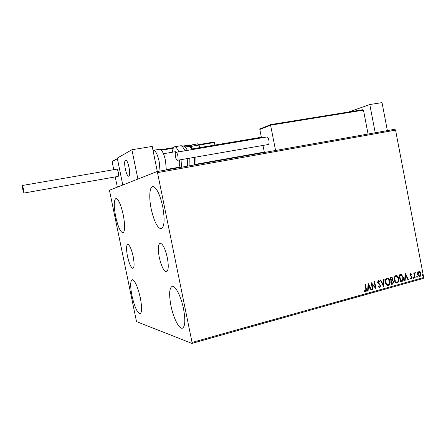 <?xml version="1.0" encoding="UTF-8"?>
<svg xmlns="http://www.w3.org/2000/svg" width="446" height="446" viewBox="0 0 446 446"><rect width="100%" height="100%" fill="white"/><g stroke="black" fill="none" stroke-linecap="round" stroke-linejoin="round"><path stroke-width="0.67" d="M127.472 256.288C129.178 263.742 130.99 267.778 132.891 268.397C134.374 267.567 134.463 263.597 133.17 256.478C131.431 248.963 129.624 244.921 127.751 244.352C126.257 245.239 126.162 249.214 127.472 256.288M159.261 257.359C161.335 266.268 163.704 271.073 166.38 271.77C168.488 270.761 168.8 266.045 167.317 257.626C165.204 248.634 162.84 243.823 160.214 243.193C158.079 244.28 157.761 249.002 159.261 257.359M162.701 206.465C164.981 219.755 164.44 227.209 161.073 228.82C157.31 227.889 154.021 221.255 151.194 208.918C148.797 197.539 149.499 186.562 152.85 186.512C156.513 187.326 159.796 193.977 162.701 206.465M140.312 297.822C142.073 307.405 141.979 312.73 140.016 313.8C137.201 312.802 134.508 306.759 131.949 295.676C130.171 286.17 130.271 280.835 132.256 279.67C134.999 280.545 137.686 286.6 140.312 297.822M123.258 214.872C125.192 225.604 125.064 231.597 122.884 232.862C120.348 232.054 117.928 226.596 115.642 216.494C113.691 205.868 113.819 199.864 116.021 198.47C118.502 199.189 120.916 204.658 123.258 214.872M183.546 308.916C185.603 320.445 185.162 326.885 182.23 328.234C178.885 329.009 173.282 317.563 170.941 305.683C168.856 294.248 169.307 287.798 172.29 286.315C175.468 285.512 181.143 296.674 183.546 308.916M136.498 321.594L191.903 343.403L192.036 342.411L157.505 172.619L156.953 171.587L109.437 190.241L136.498 321.594M192.036 342.411L423.7 277.518L423.26 278.471L191.903 343.403M156.953 171.587L394.777 129.279L395.563 130.12L157.505 172.619M417.707 272.551L419.19 271.352L420.087 271.893L420.862 273.576C421.147 275.009 420.773 276.024 419.742 276.632L419.257 276.671L417.623 274.474L417.707 272.551M414.708 277.942L413.732 272.857L414.178 272.735L414.317 273.482L415.07 272.422L415.193 273.114L414.557 274.346L415.148 277.819L414.708 277.942M410.627 273.615L411.625 274.106L411.446 274.613L410.772 274.234L410.471 275.043L412.215 277.183L411.558 278.917L410.504 278.482L410.671 277.936L411.385 278.304L411.775 277.334L410.03 275.188L410.627 273.615M401.79 281.543L400.424 281.922L399.07 274.898L401.411 274.524L403.379 277.501C403.831 279.503 403.301 280.852 401.79 281.543L400.408 281.844M391.616 284.381L390.256 277.312L391.755 277.022L392.803 278.455L392.536 280.11L393.824 281.655L392.803 284.046L391.616 284.381M383.554 286.627L380.248 280.055L380.756 279.915L383.265 284.899L383.688 279.112L384.19 278.973L383.554 286.627M372.99 289.571L372.516 289.705L371.133 282.552L375.214 287.04L374.183 281.716L374.651 281.588L376.034 288.724L371.958 284.253L372.99 289.571L372.505 289.621M365.843 289.03L364.917 284.253L365.391 284.124L366.333 288.969C366.768 290.218 366.556 291.16 365.692 291.801L364.365 291.294L364.499 290.675L365.547 291.065L365.843 289.03M423.7 277.518L395.563 130.12M368.151 283.366L371.579 289.967L371.066 290.106L369.99 287.988L368.268 288.467L368.084 290.937L367.571 291.082L368.151 283.366M379.763 287.876L378.102 286.7L378.409 286.232L379.585 287.157L380.198 285.713L377.584 282.34L378.347 280.383L378.687 280.367L379.747 281.264L379.468 281.805L378.481 281.114L378.046 282.184L380.667 285.596L379.763 287.876L379.317 287.887M385.416 282.402C384.998 280.389 385.517 278.928 386.972 278.02L387.702 277.981C388.973 278.46 389.748 279.503 390.016 281.097C390.428 283.104 389.904 284.559 388.444 285.457L387.685 285.485C386.448 284.988 385.69 283.963 385.416 282.402M394.297 279.949C393.879 277.953 394.392 276.498 395.825 275.595L396.522 275.556C397.793 276.018 398.568 277.055 398.841 278.661C399.254 280.657 398.735 282.101 397.286 282.987L396.561 283.026C395.323 282.541 394.571 281.515 394.297 279.949M405.169 273.231L408.458 279.687L407.967 279.82L406.942 277.746L405.297 278.204L405.13 280.612L404.639 280.751L405.169 273.231M413.202 277.847L413.576 277.156L413.944 277.641L413.682 278.321L413.202 277.847M416.609 276.899L416.977 276.208L417.344 276.693L417.088 277.373L416.609 276.899M422.128 275.36L422.496 274.675L422.864 275.154L422.607 275.834L422.128 275.36M365.179 284.18L366.099 288.947C366.54 290.195 366.328 291.138 365.464 291.773L365.692 291.801M364.477 290.781L365.213 291.048M368.134 283.589L371.579 289.967M371.345 289.945L371.027 290.034M368.268 288.467L369.99 287.988M368.039 288.445L368.084 290.937M367.855 290.915L367.576 290.993M368.524 285.083L368.101 287.653L369.65 287.308L368.524 285.083L368.329 287.676M371.161 282.686L375.214 287.04M374.434 281.643L375.777 288.584M372.756 289.549L371.958 284.253M378.297 286.404L379.29 287.146M378.487 280.356L379.747 281.264M379.513 281.248L379.323 281.616M378.247 281.097L378.046 282.184M377.812 282.167L378.503 283.026M378.275 283.009L379.217 283.578M378.983 283.556L380.667 285.596M380.432 285.574L379.529 287.854M380.555 279.971L383.265 284.899M383.945 279.04L383.415 286.343M387.401 277.958L387.468 277.964C388.739 278.449 389.509 279.486 389.776 281.08L390.016 281.097M389.776 281.08C390.194 283.087 389.67 284.537 388.204 285.434L388.444 285.457M388.204 285.434L387.752 285.496M387.412 278.7L386.894 278.728C385.723 279.464 385.305 280.64 385.645 282.257L387.468 284.738L388.288 284.732C389.475 284.013 389.899 282.842 389.559 281.225L387.652 278.717L387.134 278.739C385.957 279.48 385.539 280.657 385.879 282.273L387.468 284.738M391.755 277.022L392.803 278.455M392.564 278.438L392.536 280.11M392.296 280.094L393.824 281.655M393.584 281.638L392.803 284.046M392.564 284.03L391.599 284.297M392.352 280.718L391.187 280.885L391.694 283.511L392.458 283.383L393.366 281.783L392.497 280.735L391.426 280.902L391.934 283.528M391.521 277.746L390.612 277.897L391.047 280.16L391.521 280.11L392.352 278.594L391.722 277.752L390.852 277.914L391.287 280.177M396.238 275.533L396.277 275.539C397.553 276.007 398.328 277.038 398.596 278.644L398.841 278.661M398.596 278.644C399.008 280.64 398.49 282.084 397.046 282.97L397.286 282.987M397.046 282.97L396.611 283.032M396.265 276.269L395.747 276.297C394.587 277.033 394.175 278.198 394.509 279.804L396.338 282.285L397.13 282.273C398.306 281.56 398.724 280.395 398.384 278.783L396.483 276.286L395.987 276.314C394.827 277.044 394.415 278.215 394.749 279.82L396.338 282.285M401.01 274.48L401.411 274.524M401.171 274.513L403.379 277.501M403.139 277.484C403.591 279.486 403.056 280.835 401.545 281.526M401.004 275.232L399.421 275.483L400.491 281.064L402.398 280.428L402.928 277.624L401.3 275.254L399.666 275.494L400.737 281.08M405.152 273.498L408.458 279.687M408.213 279.67L407.934 279.748M405.297 278.204L406.942 277.746M405.052 278.187L405.13 280.612M405.531 274.909L405.107 277.418L406.607 277.083L405.531 274.909L405.353 277.429M410.682 273.604L411.625 274.106M411.379 274.095L411.262 274.424M410.526 274.223L410.471 275.043M410.225 275.026L410.666 275.472M410.42 275.461L411.92 276.436M411.669 276.42L412.215 277.183M411.965 277.167L411.558 278.917M410.615 278.114L411.123 278.293M413.425 277.178L413.944 277.641M413.698 277.624L413.475 278.293M413.944 272.796L414.317 273.482M414.919 272.439L415.304 272.512M415.053 272.5L414.953 273.069M414.73 273.063L414.557 274.346M414.312 274.335L415.148 277.819M416.826 276.23L417.344 276.693M417.099 276.676L416.882 277.345M418.967 271.346L420.087 271.893M419.837 271.882L420.862 273.576M420.611 273.565C420.896 274.992 420.522 276.013 419.491 276.62L419.742 276.632M418.967 271.988L418.61 271.999L417.818 274.34L419.246 276.024M420.422 273.699L418.861 272.01L418.064 274.351L419.301 276.035L419.625 276.013L420.422 273.699M422.345 274.697L422.864 275.154M422.613 275.143L422.401 275.806M129.017 167.25C129.942 172.541 129.808 175.529 128.621 176.203C127.417 175.88 126.313 173.494 125.304 169.034C124.373 163.771 124.506 160.789 125.7 160.081C126.893 160.382 127.996 162.773 129.017 167.25M117.37 158.525L122.784 185.001L117.265 158.129L131.899 149.75L152.209 146.433L157.31 171.52M115.235 176.917L117.337 187.142L137.892 179.069L131.899 149.75M125.209 160.421C123.403 162.651 126.447 176.744 128.621 176.203L129.078 175.908C130.957 173.912 127.879 159.484 125.7 160.081L125.209 160.421M213.662 142.123L198.855 144.588L213.662 142.123L214.398 142.519L214.905 145.056M217.96 160.331L218.038 160.722M112.665 160.989L112.108 161.708L113.752 169.709M205.322 162.578L205.4 162.968M368.062 134.034L363.468 110.134L362.659 109.733L270.722 124.596L270.588 125.187L259.823 129.474L261.484 137.886M262.984 145.446L264.372 152.476M363.468 110.134L270.588 125.187L275.578 150.486M259.823 129.474L260.481 128.704M166.313 169.92L165.511 160.588C163.872 153.452 161.937 149.666 159.713 149.243L159.523 149.276M163.459 153.719L175.59 151.679L176.644 152.209M179.498 159.93C180.022 164.39 179.621 166.871 178.288 167.378M175.456 168.293L175.284 167.913M172.446 152.209C172.686 148.802 173.466 146.979 174.787 146.751L176.181 147.308L178.969 151.813M181.065 159.657L181.472 167.222M185.614 147.648L187.537 150.369M189.812 158.14L189.912 165.722M23.51 188.948L22.406 185.475L22.824 189.578L23.928 193.051L23.51 188.948M23.945 193.046L118.179 176.393C118.675 176.092 118.714 174.765 118.296 172.407C117.839 170.394 117.359 169.313 116.846 169.173L116.807 169.179M175.875 152.348C174.397 152.8 175.858 160.627 177.357 160.298L177.475 160.27C178.969 159.897 177.508 151.986 176.003 152.315L175.875 152.348M267.84 144.593L268.063 144.554C270.036 144.103 268.737 136.588 266.753 137L266.658 137.011M348.683 111.991L369.801 104.542L382.021 102.597L387.379 130.594M369.801 104.542L375.22 132.757M214.398 142.519L199.094 145.073M117.382 158.709L112.108 161.708M190.637 146.896L190.33 145.379L184.036 146.427M173.232 148.223L161.402 150.185M160.922 149.722L173.544 147.632L160.922 149.722M190.704 145.34L190.057 144.889L183.239 146.02L190.057 144.889L190.704 145.363L191.055 147.202M190.676 145.34L190.074 144.889M190.687 145.368L191.089 147.252M191.273 145.145C192.427 144.588 198.738 143.54 197.255 144.153M199.613 147.632L199.145 145.307C200.182 144.733 193.692 145.753 190.955 146.6M153.251 150.319L153.48 150.274C155.654 150.709 157.561 154.511 159.205 161.675L160.042 171.035M185.112 150.776L182.291 146.294L180.663 145.775M192.181 149.583L190.241 146.873L188.814 146.439M187.593 166.135L187.22 158.592M194.528 164.903L194.456 157.332M161.413 228.753L161.073 228.82M182.553 328.144L182.23 328.234M166.33 169.502L181.5 166.81M195.114 164.39L264.3 152.097M192.36 148.852L261.356 137.234M117.348 158.536L112.108 161.524M270.644 124.651L260.152 128.844M362.659 109.733L270.722 124.596M190.715 145.402L196.77 143.98C197.862 143.601 198.643 143.997 199.117 145.167M159.713 149.243L153.006 150.38M174.787 146.751L180.875 145.742C183.05 145.892 184.12 146.132 184.087 146.455M185.096 147.057L188.998 146.405L190.598 146.89M191.111 147.297L192.728 149.494M195.092 157.226L195.013 164.814M22.406 185.475L116.846 169.173M177.424 160.287L267.907 144.588M176.003 152.315L266.753 137"/></g></svg>
